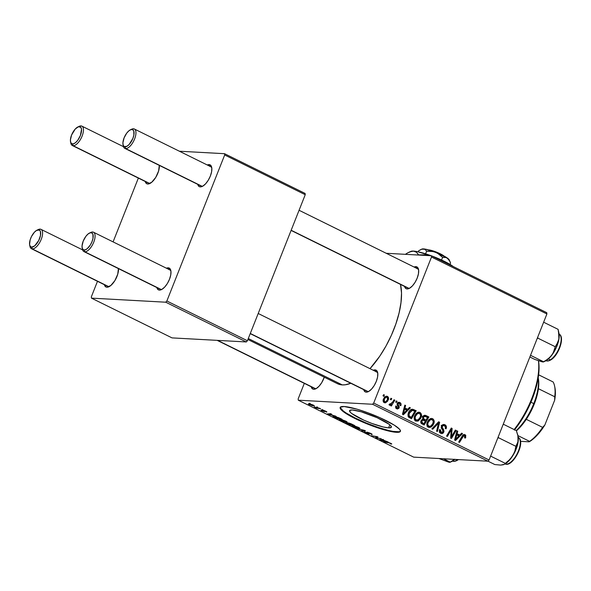 <?xml version="1.0" encoding="UTF-8"?>
<svg xmlns="http://www.w3.org/2000/svg" width="591" height="591" viewBox="0 0 591 591"><rect width="100%" height="100%" fill="white"/><g stroke="black" fill="none" stroke-linecap="round" stroke-linejoin="round"><path stroke-width="0.89" d="M388.605 427.877A22.488 3.709 21.6 0 1 364.381 420.4A22.488 3.709 21.6 0 1 349.562 410.649A22.488 3.709 21.6 0 1 352.332 409.977L361.212 411.801L377.213 417.741L389.262 424.375L390.703 425.66L391.235 427.411L388.605 427.877L383.204 426.975L371.82 423.422L363.716 420.105L351.667 413.478L350.227 412.193L349.695 410.435L352.332 409.977A22.488 3.709 21.6 0 1 376.548 417.445A22.488 3.709 21.6 0 1 391.368 427.204A22.488 3.709 21.6 0 1 388.605 427.877L389.809 424.818L388.605 427.877M340.29 407.265A32.387 5.349 -158.4 0 0 362.416 421.368A32.387 5.349 -158.4 0 0 396.591 431.814L396.398 432.309A32.387 5.349 21.6 0 1 361.5 421.546A32.387 5.349 21.6 0 1 340.157 407.495A32.387 5.349 21.6 0 1 344.147 406.527L340.35 407.192L340.15 408.241L341.11 409.718L346.311 413.722L360.547 421.124L372.219 425.897L388.627 431.016L396.398 432.309L400.188 431.644L400.388 430.595L399.427 429.118L394.227 425.114L379.991 417.719L368.319 412.946L356.942 409.157L344.147 406.527A32.387 5.349 21.6 0 1 379.038 417.29A32.387 5.349 21.6 0 1 400.388 431.341A32.387 5.349 21.6 0 1 396.398 432.309L396.591 431.814A32.387 5.349 -158.4 0 0 400.447 431.083M407.133 287.477A10.793 4.721 -63.7 0 0 408.684 288.245L407.11 288.94A12.145 5.304 116.3 0 1 404.562 286.413L406.083 288.667L407.11 288.94L408.684 288.245A10.793 4.721 116.3 0 1 407.827 288.024L291.097 230.424M415.924 266.667L416.441 268.196L415.924 266.667L417.756 267.634L418.642 270.146L418.435 273.825L417.18 278.117L415.067 282.35L412.407 285.896L409.607 288.216L407.11 288.94A12.145 5.304 116.3 0 0 409.135 288.467L409.135 288.467A12.145 5.304 116.3 0 0 416.278 280.156A12.145 5.304 116.3 0 0 418.524 269.422A12.145 5.304 116.3 0 0 415.924 266.667A12.145 5.304 116.3 0 0 414.114 267.043L415.924 266.667M366.265 390.688A10.793 4.721 -63.7 0 0 367.816 391.456L366.243 392.158A12.145 5.304 116.3 0 1 363.694 389.624L365.223 391.885L366.243 392.158L367.816 391.456A10.793 4.721 116.3 0 1 366.959 391.242L250.229 333.642M375.063 369.885L375.573 371.414L375.063 369.885L376.895 370.845L377.775 373.364L377.575 377.043L376.319 381.328L374.199 385.568L371.54 389.114L368.747 391.427L366.243 392.158A12.145 5.304 116.3 0 0 368.267 391.678L368.267 391.678A12.145 5.304 116.3 0 0 375.411 383.367A12.145 5.304 116.3 0 0 377.664 372.64A12.145 5.304 116.3 0 0 375.063 369.885A12.145 5.304 116.3 0 0 373.246 370.262L375.063 369.885M313.769 387.814A10.793 4.721 -63.7 0 0 315.321 388.582L313.74 389.284A12.145 5.304 116.3 0 1 311.191 386.75L312.72 389.011L313.74 389.284L315.321 388.582A10.793 4.721 116.3 0 1 314.464 388.368L217.178 340.364M315.771 388.804L315.771 388.804A12.145 5.304 116.3 0 1 313.74 389.284L316.244 388.553L319.037 386.241L321.696 382.695L324.282 377.191A12.145 5.304 116.3 0 1 315.764 388.804L315.764 388.804M248.301 338.525L342.292 384.904A62.077 27.127 -63.7 0 0 350.818 383.271L345.24 384.785L342.292 384.904L248.301 338.525M370.003 368.658A62.077 27.127 -63.7 0 0 400.499 284.404L401.518 293.084L400.993 302.533L399.088 312.964L395.859 323.971L391.441 335.134L386.004 346.016L379.747 356.21L370.003 368.658M159.437 288.637A10.793 4.721 -63.7 0 0 160.988 289.398L159.407 290.1A12.145 5.304 116.3 0 1 156.859 287.566L158.388 289.826L159.407 290.1L160.988 289.398A10.793 4.721 116.3 0 1 160.131 289.184L83.929 251.581A10.793 4.721 116.3 0 1 82.356 248.538M168.228 267.826L168.745 269.356L168.228 267.826L170.06 268.787L170.947 271.306L170.74 274.985L169.484 279.27L167.364 283.51L164.704 287.056L161.912 289.368L159.407 290.1A12.145 5.304 116.3 0 0 161.432 289.62A12.145 5.304 116.3 0 0 168.575 281.309A12.145 5.304 116.3 0 0 170.829 270.582A12.145 5.304 116.3 0 0 168.228 267.826A12.145 5.304 116.3 0 0 166.418 268.203L168.228 267.826M200.297 185.419A10.793 4.721 -63.7 0 0 201.856 186.187L200.275 186.882A12.145 5.304 116.3 0 1 197.726 184.355L199.256 186.608L200.275 186.882L201.856 186.187A10.793 4.721 116.3 0 1 200.999 185.966L124.797 148.363A10.793 4.721 116.3 0 1 123.224 145.32M209.096 164.608L209.613 166.137L209.096 164.608L210.928 165.576L211.807 168.088L211.608 171.767L210.352 176.059L208.231 180.292L205.572 183.838L202.779 186.158L200.275 186.882A12.145 5.304 116.3 0 0 202.299 186.409L202.307 186.409A12.145 5.304 116.3 0 0 209.443 178.098A12.145 5.304 116.3 0 0 211.696 167.364A12.145 5.304 116.3 0 0 209.096 164.608A12.145 5.304 116.3 0 0 207.278 164.985L209.096 164.608M147.802 182.545A10.793 4.721 -63.7 0 0 149.353 183.313L147.78 184.008A12.145 5.304 116.3 0 1 145.231 181.481L146.753 183.735L147.78 184.008L149.353 183.313A10.793 4.721 116.3 0 1 148.496 183.092L72.294 145.489A10.793 4.721 116.3 0 1 70.728 142.446M106.934 285.756A10.793 4.721 -63.7 0 0 108.485 286.524L106.912 287.226A12.145 5.304 116.3 0 1 104.363 284.692L105.892 286.953L106.912 287.226L108.485 286.524A10.793 4.721 116.3 0 1 107.628 286.31L31.434 248.708A10.793 4.721 116.3 0 1 29.86 245.664M118.466 268.624A12.145 5.304 116.3 0 1 108.936 286.746L108.936 286.746A12.145 5.304 116.3 0 1 106.912 287.226L110.798 285.519L114.868 280.636L117.735 274.217L118.444 268.432M159.326 165.406A12.145 5.304 116.3 0 1 149.804 183.535L149.804 183.535A12.145 5.304 116.3 0 1 147.78 184.008L151.665 182.309L155.736 177.418L158.602 171.006L159.311 165.214M369.227 433.993L368.075 432.597L372.071 434.488L369.752 432.981L366.738 432.198L367.875 433.595L364.359 431.925L366.531 433.314L369.227 433.993M304.321 383.36L298.152 398.925L298.292 400.196L372.574 404.266L487.967 461.202L413.685 457.138L298.292 400.196L372.574 404.266L373.697 403.062L489.082 459.997L546.904 313.961L431.511 257.026L373.697 403.062L431.511 257.026L431.371 255.755L546.764 312.691L546.904 313.961L546.764 312.691L431.371 255.755L386.218 253.28L431.371 255.755L431.511 257.026L546.904 313.961L489.082 459.997L373.697 403.062L372.574 404.266L487.967 461.202L489.082 459.997L487.967 461.202L413.685 457.138L298.292 400.196L298.152 398.925L304.321 383.36M414.653 415.835L416.108 413.515L418.325 412.223L420.253 412.607L421.398 414.284L421.472 416.086L420.644 418.48L417.867 421.117L415.924 421.065L414.55 419.787L414.173 418L414.653 415.835C413.73 418.007 414.099 419.721 415.754 420.991L418.539 420.799L421.102 417.482C421.952 415.355 421.575 413.678 419.965 412.444L417.889 412.333L419.965 412.444L418.975 412.186L414.653 415.835M407.642 409.319L409.511 407.421L410.368 407.842L403.402 414.764L402.434 414.284L404.82 405.108L405.618 405.5L404.931 407.989L407.642 409.319L404.931 407.989L405.618 405.5L404.82 405.108L402.434 414.284L403.402 414.764L410.368 407.842L409.511 407.421L407.642 409.319L405.123 409.186L407.642 409.319M464.962 434.651C463.728 434.289 462.79 434.791 462.14 436.151L458.682 442.038L459.48 442.43L462.827 436.749L461.822 436.697L462.827 436.749L464.511 435.633L464.918 437.081L464.541 437.805L465.383 438.086L465.767 437.325L464.962 434.651L463.632 434.577L464.962 434.651L465.782 435.39L465.383 438.086L464.541 437.805L464.822 435.877L463.728 435.633L459.48 442.43L458.682 442.038L462.384 435.759L463.625 434.577L464.962 434.651L464.29 434.459M441.462 426.096L442.903 424.582L445.112 424.863L446.368 426.414L446.065 428.83L445.23 428.541L445.518 427.042L444.801 425.956L443.516 425.498L442.445 426.104L442.223 427.359L444.018 431.208L443.316 432.952L442.105 433.609L440.354 433.092L439.342 431.334L439.63 429.546L440.458 429.842L440.332 431.408L441.071 432.265L442.231 432.501L443.014 431.755L443.021 430.839L441.3 427.995L441.462 426.096L443.014 431.755L441.211 432.339L440.458 429.842L439.549 429.731C439.032 431.364 439.438 432.56 440.783 433.343L441.765 433.624L443.826 432.095L443.678 429.76L442.194 427.263L442.29 426.407L443.656 425.498L444.41 425.719L445.533 427.167L445.23 428.541L446.065 428.83C446.826 426.983 446.427 425.616 444.86 424.73L442.814 424.619L444.86 424.73L443.819 424.434L441.462 426.096M431.873 428.815L438.633 421.789L439.645 422.292L437.384 431.526L436.586 431.135L438.522 423.215L432.73 429.236L431.873 428.815L432.73 429.236L438.522 423.215L436.586 431.135L437.384 431.526L439.645 422.292L438.633 421.789L431.873 428.815M427.323 422.085L428.778 419.773L430.994 418.472L432.922 418.856L434.134 420.888L433.993 423.045L432.738 425.638L429.827 427.522L428.128 427.079L427.219 426.037L426.835 424.249L427.323 422.085C426.399 424.257 426.768 425.978 428.423 427.241L431.201 427.049L433.764 423.732C434.621 421.605 434.245 419.928 432.634 418.694L430.558 418.583L432.634 418.694L431.644 418.435L427.323 422.085M382.968 395.807L383.648 394.655L384.438 395.047L383.781 396.206L382.968 395.807L383.781 396.206L384.438 395.047L383.648 394.655L382.968 395.807M422.558 417.083L423.488 415.798L424.863 415.251L428.874 416.973L424.153 425.003L421.435 423.577L420.696 422.196L421.243 420.282L422.816 419.3L422.558 417.083L422.816 419.3L420.932 420.895L421.206 423.37L424.153 425.003L428.874 416.973L425.815 415.466L424.198 415.377L425.018 415.251L422.558 417.083M459.791 435.057L461.667 433.151L462.524 433.58L455.55 440.494L454.582 440.014L456.969 430.839L457.766 431.231L457.087 433.72L459.791 435.057L457.087 433.72L457.766 431.231L456.969 430.839L454.582 440.014L455.55 440.494L462.524 433.58L461.667 433.151L459.791 435.057L457.279 434.917L459.791 435.057M452.477 434.939L455.38 430.056L456.186 430.447L451.45 438.47L450.615 438.057L451.347 429.635L447.38 436.461L446.574 436.062L451.295 428.039L452.13 428.445L451.421 436.875L452.477 434.939L451.421 436.875L452.13 428.445L451.295 428.039L446.574 436.062L447.38 436.461L451.347 429.635L450.615 438.057L451.45 438.47L456.186 430.447L455.38 430.056L452.477 434.939M399.812 402.501L400.89 403.535L401.053 404.894L400.809 405.685L399.974 405.404L399.752 403.454L398.142 403.52L398.024 404.488L399.257 406.734L398.859 408.337L397.263 408.972L395.667 407.672L395.719 405.995L396.554 406.276L396.908 407.908L397.78 408.078L398.29 407.568L397.071 404.067L398.334 402.316L399.812 402.501L398.925 402.242L397.218 403.402L397.167 404.739L398.29 407.568L397.115 408.026L396.554 406.276L395.719 405.995L396.76 408.795L397.499 409.002L399.132 407.82L398.038 403.719L399.464 403.269L399.974 405.404L400.853 405.566C401.348 404.17 400.993 403.151 399.812 402.501L398.112 402.405L399.812 402.501M411.358 409.437L413.951 409.607L411.432 409.474L413.685 410.582L416.204 410.723L412.481 409.201L416.204 410.723L411.484 418.753L408.477 417.024L407.901 414.616L409.511 410.922L410.922 409.666L412.548 409.208M383.433 399.073L385.014 396.812L386.189 396.243L387.644 396.509L388.56 397.869L387.674 401.134L385.531 402.811L383.522 402.006L383.101 400.572L383.433 399.073C382.798 400.58 383.064 401.762 384.239 402.619L385.059 402.84L388.339 399.841C388.922 398.356 388.627 397.204 387.445 396.398L385.908 396.317L387.445 396.398L386.691 396.206L383.433 399.073M390.296 399.42L390.969 398.268L391.759 398.659L391.102 399.819L390.296 399.42L391.102 399.819L391.759 398.659L390.969 398.268L390.296 399.42M389.462 405.19L391.308 404.414L389.351 404.303L391.308 404.414L390.592 405.618L391.39 406.01L394.825 400.173L393.813 400.114L394.825 400.173L394.02 399.775L392.623 402.094L394.02 399.775L394.825 400.173L391.39 406.01L390.592 405.618L391.308 404.414L389.964 405.249L389.011 404.702L389.72 403.867L390.245 404.325L391.05 404.052L392.623 402.094L390.038 404.266L389.72 403.867L389.011 404.702L389.735 405.263M395.638 402.057L396.31 400.905L397.108 401.296L396.45 402.456L395.638 402.057L396.45 402.456L397.108 401.296L396.31 400.905L395.638 402.057M322.169 409.497L322.959 409.881L322.169 409.497M316.828 406.859L317.618 407.243L316.828 406.859M339.958 419.366C338.783 419.278 339.012 419.676 340.623 420.556L346.548 422.329L346.799 421.693L346.548 422.329C347.641 422.395 347.405 422.004 345.838 421.147L342.063 419.75L339.249 419.462L340.623 420.556L344.479 421.974L347.072 422.299L345.838 421.147L339.227 419.492M335.37 416.005L333.228 415.48L330.524 414.143L331.47 414.084L330.679 413.693L327.311 413.966L336.227 416.426L333.228 415.48L330.524 414.143L331.47 414.084L330.679 413.693L327.311 413.966L335.37 416.005M351.675 424.05L348.779 423.001L345.683 422.824L349.037 424.685L354.726 425.557L351.675 424.05L346.053 422.742L349.037 424.685L354.726 425.557L351.675 424.05M364.492 430.374L356.757 428.49L364.241 430.529L361.463 430.817L362.261 431.208L365.504 430.876L364.492 430.374L356.757 428.49L364.241 430.529L361.463 430.817L362.261 431.208L365.504 430.876L364.492 430.374M391.419 444.063L390.836 443.346L387.733 442.363L383.559 441.721L388.486 442.504L390.333 443.117L390.555 443.671L390.097 443.612L390.947 444.011L391.146 443.509L390.947 444.011L391.715 444.048L391.419 443.664L388.708 442.556L384.364 442.112L389.196 442.888L391.774 444.004M381.239 438.64L376.445 437.916L377.981 437.037L377.147 436.623L371.451 435.744L377.058 436.867L375.499 437.739L376.334 438.153L381.239 438.64L376.445 437.916L377.981 437.037L377.147 436.623L371.451 435.744L377.058 436.867L375.499 437.739L376.334 438.153L381.239 438.64M387.519 441.743L382.68 439.881L383.625 439.815L382.828 439.423L379.466 439.697L388.383 442.164L382.68 439.881L383.625 439.815L382.828 439.423L379.466 439.697L380.434 440.177L387.519 441.743M352.62 425.616C351.453 425.527 351.675 425.926 353.292 426.805L359.217 428.586L359.468 427.943L359.217 428.586C360.311 428.645 360.074 428.253 358.501 427.396L354.733 426L351.911 425.712L353.292 426.805L357.141 428.224L359.742 428.549L358.501 427.396L351.896 425.742M326.483 412.075C327.126 412.082 326.86 411.794 325.678 411.203L322.767 410.228L323.425 410.937L323.639 410.383L323.609 411.262L321.068 409.955L321.896 410.789L324.474 411.661L323.787 410.427L325.301 411.018L326.424 412.067L326.845 411.964L326.365 411.565L323.772 410.42L322.649 410.309L323.669 411.27L321.024 410.302L324.37 411.654L323.595 410.686L324.001 410.671L326.845 412.008M339.803 418.192L333.368 416.278L332.91 416.396L333.228 416.81L336.368 418.428L342.063 419.307L338.473 417.586L333.62 416.286C332.703 416.19 332.681 416.441 333.553 417.017L336.368 418.428L342.063 419.307L339.803 418.192M308.864 403.771C308.059 403.712 308.221 403.993 309.374 404.613L313.924 405.958L314.087 405.537L313.924 405.958C314.678 406.002 314.471 405.714 313.319 405.101L308.48 403.793L312.018 405.611L314.286 405.936L313.319 405.101L308.369 403.86M319.879 408.359L314.176 406.926L316.54 408.122L320.684 408.758L314.176 406.926L316.54 408.122L319.879 408.359M309.499 403.239L310.297 403.631L309.499 403.239M138.353 178.083L113.088 241.889L138.353 178.083M97.485 281.301L91.324 296.867L91.465 298.137L165.739 302.208L246.299 341.953L172.018 337.889L91.465 298.137L165.739 302.208L166.861 301.004L247.415 340.748L305.237 194.712L224.683 154.968L166.861 301.004L224.683 154.968L224.543 153.697L305.096 193.442L305.237 194.712L305.096 193.442L224.543 153.697L179.383 151.222L224.543 153.697L224.683 154.968L305.237 194.712L247.415 340.748L166.861 301.004L165.739 302.208L246.299 341.953L247.415 340.748L246.299 341.953L172.018 337.889L91.465 298.137L91.324 296.867L97.485 281.301M168.827 269.599A10.793 4.721 116.3 0 1 169.683 269.814A10.793 4.721 116.3 0 1 170.954 271.38A10.793 4.721 -63.7 0 0 168.827 269.599M162.141 289.235A10.793 4.721 116.3 0 1 160.988 289.398A10.793 4.721 -63.7 0 0 162.141 289.235M150.513 183.144A10.793 4.721 116.3 0 1 149.353 183.313A10.793 4.721 -63.7 0 0 150.513 183.144M109.645 286.362A10.793 4.721 116.3 0 1 108.485 286.524A10.793 4.721 -63.7 0 0 109.645 286.362M209.694 166.381A10.793 4.721 116.3 0 1 210.551 166.603A10.793 4.721 116.3 0 1 211.814 168.169A10.793 4.721 -63.7 0 0 209.694 166.381M203.009 186.017A10.793 4.721 116.3 0 1 201.856 186.187A10.793 4.721 -63.7 0 0 203.009 186.017M247.91 339.507L337.365 383.648A62.077 27.127 -63.7 0 0 342.292 384.904L337.077 383.5M416.522 268.44A10.793 4.721 116.3 0 1 417.386 268.661A10.793 4.721 116.3 0 1 418.65 270.227A10.793 4.721 -63.7 0 0 416.522 268.44M409.844 288.076A10.793 4.721 116.3 0 1 408.684 288.245A10.793 4.721 -63.7 0 0 409.844 288.076M375.662 371.658A10.793 4.721 116.3 0 1 376.519 371.872A10.793 4.721 116.3 0 1 377.782 373.438A10.793 4.721 -63.7 0 0 375.662 371.658M368.976 391.294A10.793 4.721 116.3 0 1 367.816 391.456A10.793 4.721 -63.7 0 0 368.976 391.294M316.473 388.42A10.793 4.721 116.3 0 1 315.321 388.582A10.793 4.721 -63.7 0 0 316.473 388.42M340.35 407.746L343.386 411.077L346.511 413.227L355.361 418.096L366.509 423.097L378.255 427.456L388.819 430.521L393.141 431.408L399.036 431.733M376.814 436.941L376.334 438.153L376.814 436.941M377.405 436.749L377.036 437.68L377.405 436.749M376.836 436.934L376.445 437.916L376.836 436.934M380.663 439.601L380.434 440.177L380.663 439.601M382.85 439.438L382.68 439.881L382.85 439.438M384.438 440.967L380.545 440.014L381.623 439.519L381.439 439.977L382.274 439.903L382.451 439.453L382.274 439.903L384.438 440.967L380.545 440.014L382.274 439.903L384.438 440.967M390.267 443.294L390.555 443.671M371.599 434.511C372.574 434.577 372.286 434.215 370.734 433.432L367.048 432.184L367.321 432.856L367.558 432.25L367.321 432.856L368.363 433.166L368.134 433.631L364.699 431.873C364.004 431.888 364.322 432.228 365.652 432.908L368.954 434.023L367.705 432.656L367.971 432.353L372.182 434.415M371.333 433.735L370.904 434.134M368.954 434.023L369.02 433.631M367.048 432.184L367.321 432.856M362.468 430.699L362.261 431.208L362.468 430.699M359.217 428.586L359.867 428.445M358.442 428.194L353.832 426.85C352.701 426.229 352.546 425.948 353.366 426.008L357.932 427.337C359.055 427.958 359.225 428.239 358.442 428.194L354.873 427.3L352.871 426.074L356.587 426.776L358.619 427.729L358.914 428.113L358.442 428.194L359.077 427.699M353.034 425.653L352.857 426.096L353.366 426.008M346.274 422.764L346.104 423.2L346.274 422.764M346.053 422.742L346.104 423.2M348.328 422.92L348.173 423.319L348.328 422.92M348.114 422.897L348.173 423.319M350.67 424.663L347.538 423.717L346.954 422.897L347.973 423.237L350.67 424.663L348.897 424.39L346.673 423.156L350.67 424.663M353.263 425.062L349.658 423.939L348.986 423.053L351.047 423.762L353.337 424.87L351.335 424.766L348.675 423.333L353.263 425.062M325.242 411.159L325.575 411.676M322.339 410.834L321.918 410.346M328.507 413.87L328.278 414.439L328.507 413.87M330.701 413.7L330.524 414.143L330.701 413.7M332.282 415.237L328.389 414.284L329.468 413.789L329.29 414.247L330.125 414.173L330.303 413.722L330.125 414.173L332.282 415.237L328.389 414.284L330.125 414.173L332.282 415.237M333.834 416.3L333.553 417.017L333.834 416.3M333.62 416.286C332.703 416.19 332.681 416.441 333.553 417.017M340.593 418.812L336.227 418.14L334.151 417.083L334.499 416.389L340.667 418.62L336.227 418.14L334.151 417.083L334.883 416.721L340.593 418.812M346.548 422.329L347.198 422.196M345.779 421.944L341.17 420.6C340.032 419.979 339.877 419.699 340.697 419.758L345.262 421.088C346.385 421.708 346.562 421.989 345.779 421.944L342.204 421.051L340.202 419.824L343.918 420.526L346.06 421.56L345.779 421.944L346.407 421.449M313.924 405.958L314.368 405.877M313.082 405.566L309.81 404.65L309.765 403.889L312.964 404.931L313.082 405.566L310.8 405.057L309.787 404.17L312.432 404.865L313.082 405.566L313.577 405.234M334.151 417.083L333.841 416.781L334.38 416.677M340.364 419.403L340.194 419.846L340.697 419.758M309.81 404.65L309.263 404.237L309.654 404.163M312.912 405.071L313.474 405.492M383.448 394.995L384.438 395.047L383.448 394.995M423.799 415.576L426.355 416.832L428.874 416.973L426.303 416.921L423.799 415.576M424.412 420.142L424.161 420.563L424.412 420.142M422.388 423.584L422.137 424.006L422.388 423.584M423.407 420.09L422.137 419.462L425.926 420.223L423.407 420.09M421.383 423.533L423.902 423.666L421.383 423.533M422.654 420.253L424.087 420.526L422.742 420.223L421.738 421.25L420.822 421.198L421.738 421.25L422.654 420.253L421.309 420.179L423.045 420.201L421.361 420.112M425.372 421.161L423.902 423.666L420.888 422.905L422.543 422.993L421.738 421.25L421.789 422.476L423.902 423.666L425.372 421.161L424.087 420.526L425.372 421.161M422.358 416.249L424.877 416.389L423.599 417.024L423.23 418.413L425.926 420.223L427.515 417.519L425.926 420.223L422.676 419.315L424.249 419.396L423.341 417.497L422.439 417.445L425.232 416.441L427.515 417.519L425.232 416.441M430.322 418.672L431.157 419.492M432.826 423.681L433.764 423.732L432.826 423.681M427.02 426.288L428.852 426.244C427.685 425.328 427.426 424.109 428.076 422.572C428.881 420.386 430.248 419.425 432.176 419.676C433.329 420.57 433.602 421.782 432.989 423.296L430.846 426.074L428.852 426.244L429.347 426.407L428.689 426.916L431.201 427.049L428.239 427.138M431.297 419.728L430.263 418.635M428.017 427.227L429.517 426.296M428.852 426.244L427.286 426.155L428.852 426.244L427.773 424.633L428.076 422.572L427.16 422.521L428.076 422.572L430.255 419.832L432.176 419.676L429.184 419.388M438.227 422.21L439.645 422.292L438.227 422.21M437.325 423.149L438.522 423.215L437.325 423.149M435.944 424.589L437.185 424.656L435.944 424.589M442.593 424.73L443.479 425.49L442.593 424.722M441.374 426.355L442.29 426.407L441.374 426.355M441.218 427.212L442.194 427.263L441.218 427.212M441.573 428.586L442.969 428.66L441.573 428.586M442.304 429.679L443.678 429.76L442.304 429.679M442.866 432.043L443.826 432.095L442.866 432.043M439.527 429.79L440.458 429.842L439.527 429.79M439.46 429.989L440.369 430.041L439.46 429.989M439.615 432.25L441.211 432.339L439.615 432.25M439.364 432.398L441.211 432.339M465.767 437.325L464.829 437.274L465.767 437.325M462.605 435.456L464.511 435.633M461.312 433.513L462.524 433.58L461.312 433.513M458.453 434.983L458.032 435.397L458.453 434.983M456.88 431.186L457.766 431.231L456.88 431.186M456.237 433.676L457.087 433.72L456.237 433.676M456.067 434.319L457.279 434.917L456.067 434.319M458.956 435.855L455.558 439.364L454.767 439.32L455.558 439.364L456.208 437.104L455.358 437.059L456.208 437.104L456.799 434.791L455.957 434.74L458.956 435.855L456.799 434.791L455.558 439.364L458.956 435.855M455.181 430.396L456.186 430.447L455.181 430.396M450.386 429.576L451.347 429.635L450.386 429.576M449.13 431.711L450.165 431.762L449.13 431.711M451.081 428.394L452.13 428.445L451.081 428.394M450.881 434.163L451.738 434.208L450.881 434.163M450.704 436.83L451.421 436.875L450.704 436.83M397.403 403.032L399.464 403.269M397.13 403.675L398.038 403.719L397.13 403.675M397.078 404.303L397.987 404.355L397.078 404.303M397.411 405.263L398.511 405.323L397.411 405.263M398.179 407.768L399.132 407.82L398.179 407.768M395.645 406.224L396.554 406.276L395.645 406.224M395.807 407.953L397.115 408.026L395.807 407.953M395.859 408.041L397.115 408.026M397.75 402.641L398.179 403.077M396.443 408.034L396.066 408.492M409.157 407.775L410.368 407.842L409.157 407.775M406.298 409.245L405.877 409.666L406.298 409.245M404.732 405.448L405.618 405.5L404.732 405.448M404.081 407.938L404.931 407.989L404.081 407.938M403.912 408.588L405.123 409.186L403.912 408.588M406.807 410.117L403.402 413.626L402.611 413.582L403.402 413.626L404.052 411.366L403.202 411.321L404.052 411.366L404.643 409.053L403.801 409.009L406.807 410.117L404.643 409.053L403.402 413.626L406.807 410.117M412.644 409.216C410.605 409.474 409.164 410.723 408.337 412.961L408.662 417.224L411.484 418.753L416.204 410.723L413.634 410.671L411.114 409.327M409.718 417.335L409.474 417.756L409.718 417.335M414.852 411.262L411.233 417.416L408.728 417.276L411.233 417.416L408.278 416.751L410.08 416.847L408.004 416.145L409.142 416.212L409.112 413.405L408.196 413.353L409.112 413.405L412.407 410.317L414.852 411.262L412.186 410.324L409.748 412.141L408.817 415.576L411.233 417.416L414.852 411.262M417.652 412.422L418.487 413.242M420.164 417.431L421.102 417.482L420.164 417.431M414.35 420.038L416.182 419.994C415.022 419.078 414.764 417.859 415.407 416.323C416.212 414.136 417.578 413.175 419.507 413.427C420.666 414.321 420.932 415.532 420.327 417.047L418.177 419.824L416.182 419.994L416.677 420.157L416.02 420.666L418.539 420.799L415.569 420.888M418.627 413.478L417.593 412.385M415.347 420.977L416.847 420.046M416.182 419.994L414.616 419.906L416.182 419.994L415.104 418.384L415.407 416.323L414.49 416.271L415.407 416.323L417.586 413.574L419.507 413.427L416.515 413.139M387.4 399.789L388.339 399.841L387.504 399.546C386.957 401.171 385.982 401.939 384.586 401.843L383.382 401.777L384.586 401.843L384.224 399.464L383.308 399.413L384.224 399.464C384.793 397.891 385.76 397.13 387.127 397.182L387.504 399.546L387.578 397.603L386.189 397.174L384.711 398.533L383.965 400.779L384.453 401.769L385.539 401.88L387.4 399.789M384.364 401.924L383.818 402.338M383.729 402.397L384.719 401.57M383.426 401.873L384.586 401.843M384.246 396.945L387.127 397.182M390.769 398.607L391.759 398.659L390.769 398.607M389.41 404.237L390.038 404.266L389.41 404.237M389.373 404.281L390.038 404.266M396.118 401.245L397.108 401.296L396.118 401.245M429.347 426.407L431.208 425.845L432.811 423.725L433.255 421.265L432.176 419.676M416.677 420.157L418.879 419.315L420.327 417.047L420.585 415.015L419.507 413.427M90.12 232.817L91.841 232.913L92.92 234.295L93.001 238.269L92.026 241.601L90.379 244.903L87.217 248.7L85.111 249.904L83.397 249.808L82.319 248.427L82.046 245.974L83.213 241.121L85.858 236.348L88.022 234.021L90.12 232.817A10.793 4.721 116.3 0 1 92.624 231.997L91.051 232.699A9.449 4.13 116.3 0 1 92.026 241.601A9.449 4.13 116.3 0 1 84.188 250.023L84.786 251.796A10.793 4.721 -63.7 0 0 93.74 242.177A10.793 4.721 -63.7 0 0 92.624 231.997A10.793 4.721 116.3 0 1 93.481 232.219A10.793 4.721 116.3 0 1 93.363 243.086A10.793 4.721 116.3 0 1 84.786 251.796L160.988 289.398L84.786 251.796A10.793 4.721 116.3 0 1 83.929 251.581M250.303 333.472L367.816 391.456L250.303 333.472M92.624 231.997A10.793 4.721 -63.7 0 0 90.829 232.418L89.47 233.068A9.449 4.13 116.3 0 1 91.051 232.699L92.624 231.997M82.164 247.88L82.474 249.35A10.793 4.721 -63.7 0 0 84.786 251.796L84.188 250.023A9.449 4.13 116.3 0 1 82.164 247.88A9.449 4.13 116.3 0 1 83.915 239.532A9.449 4.13 116.3 0 1 89.47 233.068M130.988 129.599L128.89 130.81L126.725 133.13L124.08 137.902L122.913 142.756L123.187 145.216L124.258 146.598L126.999 146.243L129.178 144.44L132.894 138.39L133.869 135.051L133.788 131.076L132.709 129.695L130.988 129.599A10.793 4.721 116.3 0 1 133.492 128.779L131.911 129.481A9.449 4.13 116.3 0 1 132.894 138.39A9.449 4.13 116.3 0 1 125.056 146.812L125.654 148.585A10.793 4.721 -63.7 0 0 134.608 138.959A10.793 4.721 -63.7 0 0 133.492 128.779A10.793 4.721 116.3 0 1 134.349 129.001A10.793 4.721 116.3 0 1 134.223 139.868A10.793 4.721 116.3 0 1 125.654 148.585L201.856 186.187L125.654 148.585A10.793 4.721 116.3 0 1 124.797 148.363M291.164 230.254L408.684 288.245L291.164 230.254M133.492 128.779A10.793 4.721 -63.7 0 0 131.69 129.207L130.338 129.85A9.449 4.13 116.3 0 1 131.911 129.481L133.492 128.779M123.031 144.662L123.342 146.132A10.793 4.721 -63.7 0 0 125.654 148.585L125.056 146.812A9.449 4.13 116.3 0 1 123.031 144.662A9.449 4.13 116.3 0 1 124.782 136.322A9.449 4.13 116.3 0 1 130.338 129.85M29.668 245.006L29.978 246.477A10.793 4.721 -63.7 0 0 32.291 248.922L31.692 247.149A9.449 4.13 116.3 0 1 29.668 245.006A9.449 4.13 116.3 0 1 31.419 236.659A9.449 4.13 116.3 0 1 36.974 230.195A9.449 4.13 116.3 0 1 38.548 229.825L40.129 229.123A10.793 4.721 -63.7 0 0 38.326 229.544L36.974 230.195M315.321 388.582L217.643 340.386L315.321 388.582M37.617 229.943A10.793 4.721 116.3 0 1 40.129 229.123A10.793 4.721 116.3 0 1 40.986 229.345A10.793 4.721 116.3 0 1 40.86 240.212A10.793 4.721 116.3 0 1 32.291 248.922L108.485 286.524L32.291 248.922A10.793 4.721 116.3 0 1 31.434 248.708M31.692 247.149L34.714 245.826L38.77 240.411L40.506 235.395L40.417 231.421L39.346 230.039L36.605 230.394L34.426 232.189L31.463 236.563L30.126 239.939L29.58 244.445L30.267 246.395L31.692 247.149L32.291 248.922A10.793 4.721 -63.7 0 0 41.244 239.303A10.793 4.721 -63.7 0 0 40.129 229.123L38.548 229.825A9.449 4.13 116.3 0 1 39.523 238.727A9.449 4.13 116.3 0 1 31.692 247.149M70.536 141.788L70.846 143.258A10.793 4.721 -63.7 0 0 73.151 145.711L72.553 143.938A9.449 4.13 116.3 0 1 70.536 141.788A9.449 4.13 116.3 0 1 72.287 133.448A9.449 4.13 116.3 0 1 77.842 126.976A9.449 4.13 116.3 0 1 79.416 126.607L80.997 125.905A10.793 4.721 -63.7 0 0 79.194 126.334L77.842 126.976M78.492 126.725L80.841 127.361L81.528 129.318L80.391 135.516L77.746 140.289L75.582 142.608L73.483 143.812L71.762 143.724L70.684 142.342L70.418 139.882L71.577 135.029L75.293 128.978L78.492 126.725A10.793 4.721 116.3 0 1 80.997 125.905A10.793 4.721 116.3 0 1 81.853 126.127A10.793 4.721 116.3 0 1 81.728 136.994A10.793 4.721 116.3 0 1 73.151 145.711L149.353 183.313L73.151 145.711A10.793 4.721 116.3 0 1 72.294 145.489M73.151 145.711A10.793 4.721 -63.7 0 0 82.112 136.085A10.793 4.721 -63.7 0 0 80.997 125.905L79.416 126.607A9.449 4.13 116.3 0 1 80.391 135.516A9.449 4.13 116.3 0 1 72.553 143.938L73.151 145.711M518.093 436.409L516.357 430.647L503.259 424.19L516.357 430.647L517.834 435.22L518.329 439.571A17.811 7.786 -63.7 0 0 518.093 436.409A17.811 7.786 -63.7 0 0 518.034 436.143M505.106 463.913A14.849 6.486 -63.7 0 0 516.593 454.804A14.849 6.486 -63.7 0 0 519.282 438.293A0.813 0.709 -34.3 0 1 519.533 438.507A0.813 0.709 145.7 0 0 519.282 438.293A14.849 6.486 116.3 0 1 516.844 454.346A14.849 6.486 116.3 0 1 505.549 464.061M519.282 438.293L518.292 437.798L519.282 438.293A14.849 6.486 -63.7 0 0 518.241 437.296M517.834 435.22L518.108 441.514L515.862 446.301L498.538 437.746L498.22 436.926L498.538 437.746L515.862 446.301L514.85 451.206L512.7 455.868L509.309 459.931L504.212 464.356L500.695 465.095L494.822 464.556L487.981 461.179L494.822 464.556L500.695 465.095L503.392 464.718M490.626 456.112L505.098 463.255L490.626 456.112M497.652 438.359L498.538 437.746L497.652 438.359M504.212 464.356L509.309 459.931L512.7 455.868A17.811 7.786 -63.7 0 0 518.329 439.571L517.59 443.28L515.862 446.301L514.85 451.206L512.7 455.868A17.811 7.786 -63.7 0 1 504.315 464.334L507.381 462.251L510.122 459.429L514.946 451.827L517.864 443.39L518.085 436.372M501.072 465.014L503.369 464.748M520.427 442.319L520.087 446.663L518.536 451.642M517.376 454.132L514.51 458.646M512.914 460.5L509.693 463.026M559.707 334.543A14.849 6.486 116.3 0 1 559.566 347.013A14.849 6.486 116.3 0 1 550.339 359.86A0.813 0.598 58.2 0 0 550.871 359.867A0.813 0.598 -121.8 0 1 550.339 359.86A14.849 6.486 -63.7 0 0 559.84 346.23A14.849 6.486 -63.7 0 0 559.108 334.085M548.396 358.907L550.339 359.86L548.396 358.907M544.909 361.241L548.965 358.39L552.969 353.573L556.323 347.523L558.916 339.145A17.811 7.786 -63.7 0 0 558.96 333.198L558.111 329.35L543.639 322.206L558.111 329.35L559.123 336.796L558.384 341.332L555.281 346.74L553.043 353.3L550.007 357.223L545.914 360.421L543.469 361.936L542.435 361.928L534.803 359.424L529.868 356.994L534.803 359.424L542.494 361.825M530.533 355.317L543.624 361.773L530.533 355.317M537.13 338.658L537.95 338.192L555.281 346.74L537.95 338.192L537.707 337.18L537.95 338.192L537.13 338.658M558.502 331.026L558.916 339.145L559.204 335.459L558.768 332.46M540.499 361.293L543.469 361.936M545.973 360.695A14.849 6.486 -63.7 0 0 550.339 359.86M561.324 340.416L560.571 345.048M559.751 347.56L557.372 352.487L554.336 356.683M552.711 358.294L551.1 359.498A0.813 0.598 -121.8 0 1 550.871 359.867C548.721 361.079 547.03 361.33 545.811 360.621M543.484 361.936L545.183 361.123A17.811 7.786 -63.7 0 0 551.676 355.354L548.064 358.914L543.624 361.773M556.515 345.107L555.281 346.74L554.062 351.165L551.676 355.354A17.811 7.786 -63.7 0 0 558.916 339.145L556.515 345.107M447.136 461.637L450.106 462.28L454.701 459.251L450.261 462.118L443.464 458.764L450.106 462.28L451.82 461.46A17.811 7.786 -63.7 0 0 452.861 460.884L450.106 462.28L449.064 462.265L438.899 458.513L449.13 462.169M458.151 459.569L457.737 459.842A0.813 0.598 -121.8 0 1 456.976 460.204L455.38 459.421L456.976 460.204A14.849 6.486 -63.7 0 0 457.907 459.554M452.61 461.039A14.849 6.486 -63.7 0 0 456.976 460.204A0.813 0.598 58.2 0 0 457.508 460.212C455.343 461.423 453.652 461.674 452.447 460.965M451.546 461.586L454.871 459.392A17.811 7.786 -63.7 0 1 452.861 460.884L450.261 462.118M514.118 429.546A56.684 24.77 -63.7 0 0 538.416 360.739A56.684 24.77 116.3 0 1 514.118 429.546M514.613 429.79A55.332 24.179 -63.7 0 0 538.504 360.776M538.475 360.613L539.058 367.757L538.475 375.979L536.746 384.97L533.939 394.426L530.149 404L525.51 413.345L520.191 422.144L514.384 430.078M554.883 387.46L555.341 394.611L554.661 400.218L554.735 396.753L538.408 388.693A36.435 15.92 -63.7 0 0 538.268 378.041L538.209 377.767A36.435 15.92 116.3 0 1 538.408 388.693L536.872 396.206L534.234 404.104A36.435 15.92 -63.7 0 0 538.408 388.693L554.735 396.753L554.661 400.218L544.865 424.973L542.612 427.367L526.285 419.315A36.435 15.92 -63.7 0 0 534.234 404.104L530.637 411.957L526.285 419.315A36.435 15.92 116.3 0 1 516.431 430.839A36.435 15.92 -63.7 0 0 526.285 419.315L542.612 427.367A36.435 15.92 116.3 0 1 529.595 441.359L529.189 441.817L520.523 441.344L529.189 441.817A35.091 15.336 -63.7 0 0 544.865 424.973L537.219 435.153L533.178 439.002L529.595 441.359A36.435 15.92 -63.7 0 0 542.612 427.367L544.865 424.973L554.661 400.218A35.091 15.336 -63.7 0 0 554.905 387.563L554.594 386.093A36.435 15.92 116.3 0 1 554.735 396.753A36.435 15.92 -63.7 0 0 553.11 381.956L538.623 374.805L553.11 381.956A36.435 15.92 116.3 0 1 554.594 386.093M533.776 403.601L534.234 404.104L533.776 403.601A37.787 16.511 -63.7 0 0 538.194 377.885A37.787 16.511 116.3 0 1 533.776 403.601L530.932 402.205L533.776 403.601A37.787 16.511 116.3 0 1 516.172 430.558A37.787 16.511 -63.7 0 0 533.776 403.601M517.923 435.604L529.595 441.359L517.923 435.604M421.176 249.387L423.466 248.907A14.849 2.453 -158.4 0 0 421.981 249.047L418.635 250.798L418.229 251.818L418.635 250.798L421.176 249.387L423.466 248.907L425.291 249.609L426.628 251.234L425.601 253.827L426.628 251.234L433.292 251.544L437.458 253.14L442.6 257.366L441.551 260.018L442.6 257.366L445.126 257.225L447.424 258.104L449.241 260.151L450.578 263.054L450.039 264.413L450.578 263.054L449.995 261.599L447.424 258.104A14.849 2.453 -158.4 0 0 435.449 252.194L439.32 254.352L442.6 257.366L446.316 257.506L449.271 260.129M410.649 251.589L412.178 251.094L417.091 251.581L431.186 255.74A24.29 4.011 -158.4 0 0 413.493 251.094L416.478 252.239L418.672 254.898L425.963 254.839L430.861 255.726L425.963 254.839L418.605 255.053L416.478 252.239L413.493 251.094A24.29 4.011 -158.4 0 0 411.063 251.323L409.711 251.884L413.493 251.094L411.691 251.249L407.694 252.874L409.748 251.869M431.858 255.992L444.417 261.377L453.29 266.563A24.29 4.011 -158.4 0 0 452.699 266.127L453.208 266.526L452.699 266.127A24.29 4.011 -158.4 0 0 433.1 256.464L438.19 259.117L433.1 256.464A24.29 4.011 -158.4 0 0 431.858 255.992M432.051 256.088L433.1 256.464L432.051 256.088M449.795 264.842L452.699 266.127L449.795 264.842M405.589 254.182L407.694 252.874L405.589 254.182M449.995 261.599L449.197 259.826A14.849 2.453 -158.4 0 0 447.424 258.104L435.449 252.194A14.849 2.453 -158.4 0 0 423.466 248.907L425.291 249.609L426.628 251.234L431.09 251.205L435.449 252.194L425.668 249.21L421.73 249.217M444.092 256.088A9.449 1.559 -158.4 0 0 429.014 249.897L437.399 252.497L444.247 256.228M340.35 407L340.157 407.495M377.612 372.411L258.208 313.496M400.58 430.846L400.388 431.341M368.289 433.602L368.437 433.218M333.849 416.751L334.018 416.323M309.263 404.222L309.418 403.83M443.656 425.498L441.137 425.365M412.407 410.317L409.888 410.184M93.481 232.219L169.683 269.814M417.386 268.661L299.076 210.278M210.551 166.603L134.349 129.001M82.622 249.882L40.986 229.345M81.853 126.127L123.482 146.671M504.943 463.839C512.028 467.939 524.653 444.979 519.533 438.5L518.085 437.214M504.315 464.334L503.85 464.556M558.946 333.996C565.336 336.634 558.687 355.427 550.878 359.867M458.417 459.584L457.508 460.204"/></g></svg>
